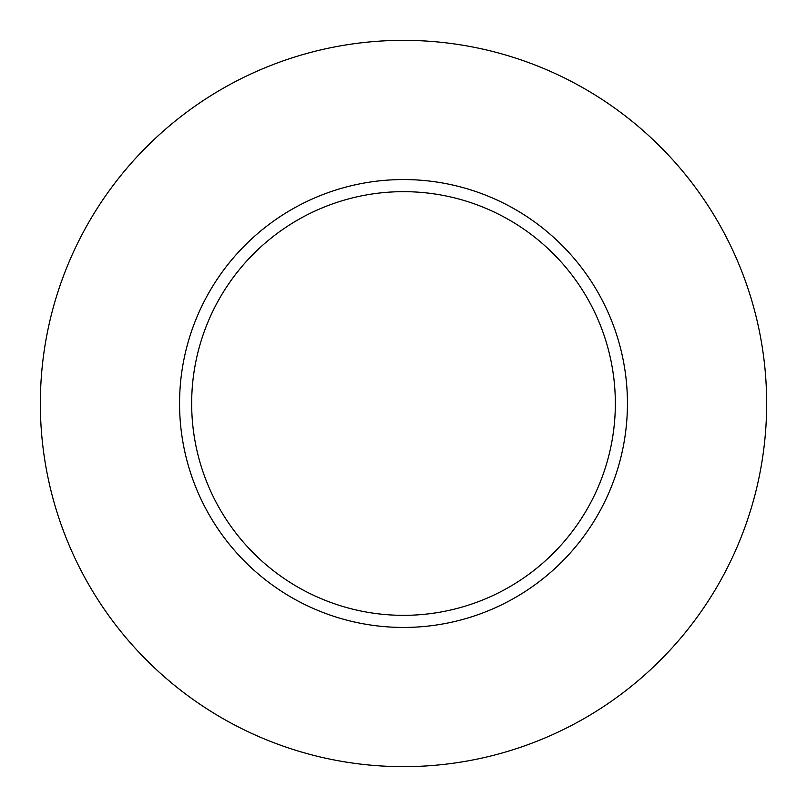 <?xml version="1.0" encoding="UTF-8"?>
<svg xmlns="http://www.w3.org/2000/svg" width="807" height="807" viewBox="0 0 807 807"><rect width="100%" height="100%" fill="white"/><g stroke="black" fill="none" stroke-linecap="round" stroke-linejoin="round"><path stroke-width="1.21" d="M615.337 403.5A211.838 211.838 0 0 0 403.5 191.662A211.838 211.838 0 0 0 191.662 403.5A211.838 211.838 0 0 0 403.5 615.337A211.838 211.838 0 0 0 615.337 403.5M766.65 403.5A363.15 363.15 0 0 0 403.5 40.35A363.15 363.15 0 0 0 40.35 403.5A363.15 363.15 0 0 0 403.5 766.65A363.15 363.15 0 0 0 766.65 403.5M627.442 403.5A223.942 223.942 0 0 1 403.5 627.442A223.942 223.942 0 0 1 179.558 403.5A223.942 223.942 0 0 1 403.5 179.558A223.942 223.942 0 0 1 627.442 403.5"/></g></svg>
